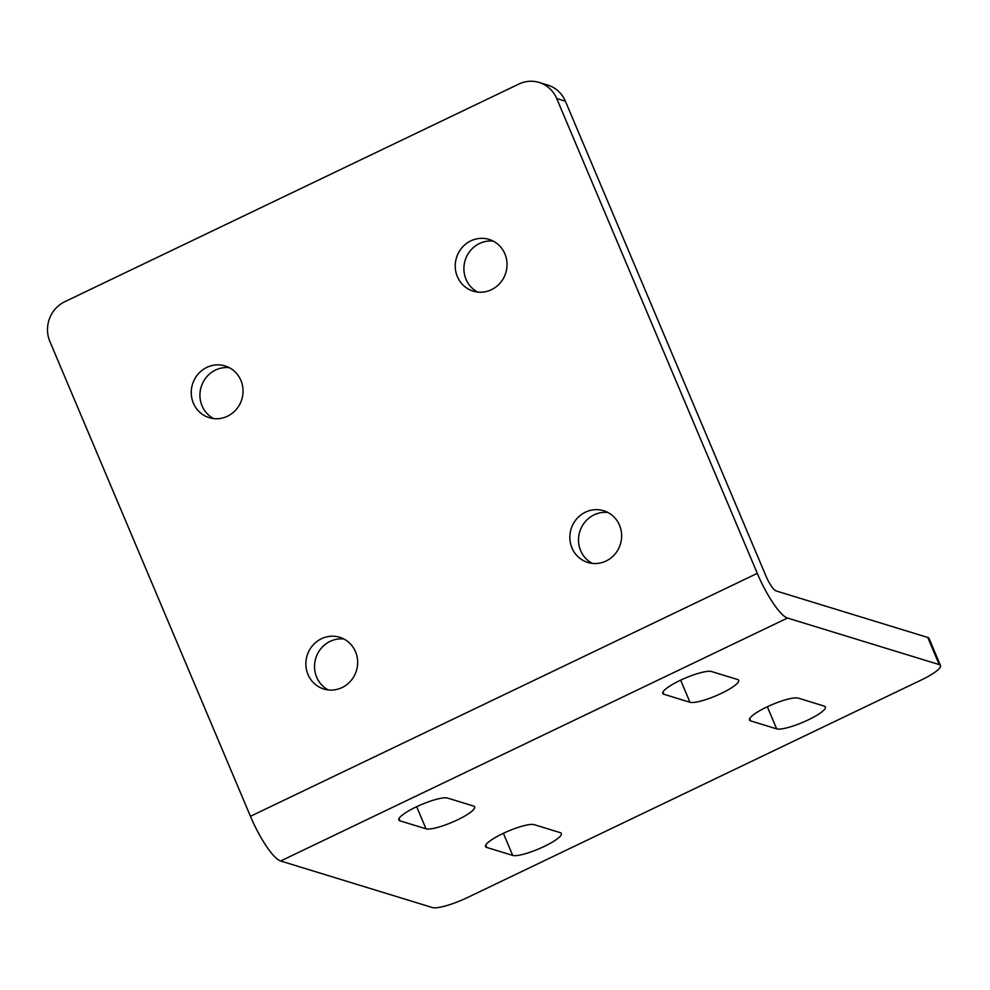<?xml version="1.0" encoding="UTF-8"?>
<svg xmlns="http://www.w3.org/2000/svg" width="990" height="990" viewBox="0 0 990 990"><rect width="100%" height="100%" fill="white"/><g stroke="black" fill="none" stroke-linecap="round" stroke-linejoin="round"><path stroke-width="1.49" d="M342.082 687.555A27.052 25.79 -72.9 0 0 357.637 661.097A27.052 25.79 -72.9 0 0 339.694 637.275A27.052 25.79 -72.9 0 0 321.453 638.723A27.052 25.79 -72.9 0 0 305.898 665.181A27.052 25.79 -72.9 0 0 323.829 689.003A27.052 25.79 -72.9 0 0 342.082 687.555M343.914 639.008A27.052 25.79 -72.9 0 0 330.115 641.371A27.052 25.79 -72.9 0 0 314.548 665.466A27.052 25.79 -72.9 0 0 328.284 689.931M491.448 289.686A27.052 25.79 -72.9 0 0 507.004 263.229A27.052 25.79 -72.9 0 0 489.06 239.407A27.052 25.79 -72.9 0 0 470.819 240.855A27.052 25.79 -72.9 0 0 455.264 267.312A27.052 25.79 -72.9 0 0 473.195 291.134A27.052 25.79 -72.9 0 0 491.448 289.686M493.28 241.139A27.052 25.79 -72.9 0 0 479.482 243.515A27.052 25.79 -72.9 0 0 463.914 267.597A27.052 25.79 -72.9 0 0 477.65 292.062M227.465 416.233A27.052 25.79 -72.9 0 0 243.02 389.763A27.052 25.79 -72.9 0 0 225.089 365.954A27.052 25.79 -72.9 0 0 206.836 367.389A27.052 25.79 -72.9 0 0 191.28 393.847A27.052 25.79 -72.9 0 0 209.212 417.669A27.052 25.79 -72.9 0 0 227.465 416.233M229.296 367.686A27.052 25.79 -72.9 0 0 215.498 370.05A27.052 25.79 -72.9 0 0 199.943 394.131A27.052 25.79 -72.9 0 0 213.679 418.597M606.053 561.021A27.052 25.79 -72.9 0 0 621.609 534.55A27.052 25.79 -72.9 0 0 603.677 510.741A27.052 25.79 -72.9 0 0 585.424 512.177A27.052 25.79 -72.9 0 0 569.869 538.634A27.052 25.79 -72.9 0 0 587.812 562.456A27.052 25.79 -72.9 0 0 606.053 561.021M607.885 512.474A27.052 25.79 -72.9 0 0 594.099 514.837A27.052 25.79 -72.9 0 0 578.531 538.919A27.052 25.79 -72.9 0 0 592.268 563.384M750.668 720.893A27.052 5.383 -22.9 0 1 749.517 720.027A27.052 5.383 -22.9 0 1 769.44 705.796A27.052 5.383 -22.9 0 1 798.188 698.111L824.2 706.093A27.052 5.383 -22.9 0 1 825.363 706.959A27.052 5.383 -22.9 0 1 805.427 721.19A27.052 5.383 -22.9 0 1 776.68 728.875L750.668 720.893L749.702 718.591M399.985 820.834A27.052 5.383 -22.9 0 1 398.834 819.968A27.052 5.383 -22.9 0 1 418.77 805.736A27.052 5.383 -22.9 0 1 447.505 798.051L473.517 806.033A27.052 5.383 -22.9 0 1 474.68 806.899A27.052 5.383 -22.9 0 1 454.744 821.131A27.052 5.383 -22.9 0 1 425.997 828.816L399.985 820.834L399.019 818.532M486.696 847.428A27.052 5.383 -22.9 0 1 485.533 846.574A27.052 5.383 -22.9 0 1 505.469 832.343A27.052 5.383 -22.9 0 1 534.204 824.658L560.216 832.64A27.052 5.383 -22.9 0 1 561.38 833.493A27.052 5.383 -22.9 0 1 541.443 847.725A27.052 5.383 -22.9 0 1 512.696 855.41L486.696 847.428L485.719 845.138M663.968 694.287A27.052 5.383 -22.9 0 1 662.805 693.433A27.052 5.383 -22.9 0 1 682.741 679.202A27.052 5.383 -22.9 0 1 711.488 671.517L737.501 679.499A27.052 5.383 -22.9 0 1 738.664 680.353A27.052 5.383 -22.9 0 1 718.728 694.584A27.052 5.383 -22.9 0 1 689.981 702.269L663.968 694.287L663.003 691.998M787.483 618.045L939.213 664.599A30.059 5.989 157.1 0 1 940.5 665.552A30.059 5.989 157.1 0 1 921.48 679.907L467.441 897.559A30.059 5.989 157.1 0 1 432.37 907.545L280.64 861.003A45.082 10.222 64.4 0 1 250.445 816.304L49.871 341.488A30.059 28.661 -72.9 0 1 64.808 301.703L518.859 84.051A30.059 28.661 -72.9 0 1 539.129 82.455A30.059 28.661 -72.9 0 1 556.714 98.53L757.288 573.359A45.082 10.222 -115.6 0 0 787.483 618.045L280.64 861.003M939.213 664.599L927.754 637.461L776.024 590.906A15.023 3.403 -115.6 0 1 765.963 576.019L565.389 101.19L556.714 98.53M539.129 82.455L547.804 85.115A30.059 28.661 107.1 0 1 565.389 101.19M927.754 637.461A30.059 5.989 -22.9 0 1 929.041 638.414L940.5 665.552M250.445 816.304L757.288 573.359M425.997 828.816L416.666 806.702M776.68 728.875L767.349 706.761M689.981 702.269L680.65 680.167M512.696 855.41L503.365 833.308"/></g></svg>
